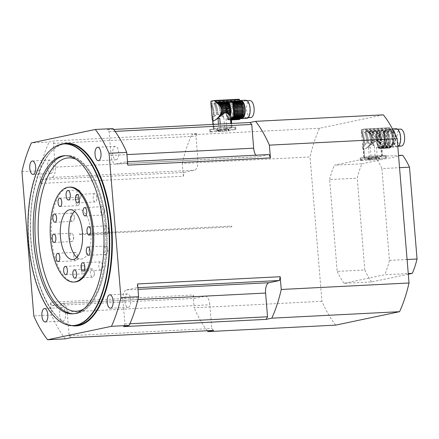 <?xml version="1.0" encoding="UTF-8"?>
<svg xmlns="http://www.w3.org/2000/svg" width="439" height="439" viewBox="0 0 439 439"><rect width="100%" height="100%" fill="white"/><g stroke="black" fill="none" stroke-linecap="round" stroke-linejoin="round"><path stroke-width="0.33" stroke-dasharray="2.19 1.65" d="M222.963 117.109L223.528 117.081A9.888 4.406 -92.9 0 0 223.605 117.251L221.98 116.522L223.259 116.456A9.888 4.406 -92.9 0 1 222.996 115.731A1.35 0.598 -92.9 0 0 222.776 115.018L219.621 115.183L220.828 115.841L222.996 115.731M221.98 116.522L220.828 115.841M223.528 117.081A1.35 0.598 -92.9 0 0 223.259 116.456M219.621 115.183C217.974 114.299 216.586 114.37 215.456 115.391L212.794 115.528L212.915 114.705L222.568 114.217A9.888 4.406 -92.9 0 0 222.776 115.018M212.915 114.705L213.003 113.92L222.403 113.443A1.35 0.598 -92.9 0 1 222.568 114.217M213.003 113.92L213.052 113.048L222.26 112.582A9.888 4.406 -92.9 0 0 222.403 113.443M213.052 113.048L213.052 112.23L222.156 111.769A1.35 0.598 -92.9 0 1 222.26 112.582M213.052 112.23L212.959 111.116L222.063 110.65A9.888 4.406 -92.9 0 0 222.156 111.769M212.959 111.116L212.827 110.293L222.035 109.827A1.35 0.598 -92.9 0 1 222.063 110.65M212.827 110.293L212.63 109.41L222.035 108.932A9.888 4.406 -92.9 0 0 222.035 109.827M212.63 109.41L212.416 108.609L222.068 108.12A1.35 0.598 -92.9 0 1 222.035 108.932M212.416 108.609L212.152 107.764L222.139 107.253A9.888 4.406 -92.9 0 0 222.068 108.12M212.152 107.764L211.905 107.001L222.233 106.479A1.35 0.598 -92.9 0 1 222.139 107.253M211.905 107.001L211.642 106.211L222.37 105.667A9.888 4.406 -92.9 0 0 222.233 106.479M211.642 106.211L211.422 105.519L222.529 104.954A1.35 0.598 -92.9 0 1 222.37 105.667M211.422 105.519L211.214 104.806L222.776 104.219L222.578 104.756A9.888 4.406 -92.9 0 0 222.529 104.954M234.854 115.128A9.888 4.406 -92.9 0 0 235.117 115.852L226.798 116.275A9.888 4.406 87.1 0 1 226.535 115.55L234.854 115.128A1.35 0.598 -92.9 0 0 234.635 114.42L226.315 114.842A9.888 4.406 87.1 0 1 226.107 114.036L234.426 113.613A1.35 0.598 -92.9 0 0 234.261 112.839L225.942 113.262A9.888 4.406 87.1 0 1 225.8 112.4L234.119 111.978A1.35 0.598 -92.9 0 0 234.014 111.166L225.695 111.588A9.888 4.406 87.1 0 1 225.602 110.474L233.921 110.052A1.35 0.598 -92.9 0 0 233.888 109.223L225.575 109.646A9.888 4.406 87.1 0 1 225.575 108.751L233.888 108.329A1.35 0.598 -92.9 0 0 233.921 107.517L225.608 107.939A9.888 4.406 87.1 0 1 225.679 107.072L233.992 106.65A1.35 0.598 -92.9 0 0 234.091 105.876L225.772 106.298A9.888 4.406 87.1 0 1 225.909 105.486L234.228 105.064A1.35 0.598 -92.9 0 0 234.388 104.35L226.069 104.773A9.888 4.406 87.1 0 1 226.118 104.575L225.882 102.852L224.038 102.945L223.204 103.577L211.066 104.197L211.214 104.806M223.204 103.577L222.776 104.219M211.066 104.197L210.956 103.609L224.038 102.945M223.813 117.603L224.724 128.687L226.831 128.468A9.378 0.587 175.3 0 0 232.022 127.513A9.378 0.587 175.3 0 0 231.847 127.414L231.15 127.337A9.378 0.587 175.3 0 0 220.554 127.881L220.235 124.023M231.15 127.337L230.837 123.485M214.21 120.648L213.793 120.791L214.21 120.648M213.497 120.851L213.184 120.862L213.497 120.851M212.877 120.796L213.184 120.862M212.465 120.429L212.745 120.654M212.63 120.418L212.597 120.132L212.63 120.418M212.267 119.765L212.641 119.748L212.344 120.149M212.641 119.748L213.612 117.586L215.456 115.391M218.479 124.116L218.803 128.062A9.378 0.587 175.3 0 0 213.327 129.05A9.378 0.587 175.3 0 0 213.568 129.159L212.794 119.71A9.378 0.587 175.3 0 0 213.387 119.77L214.166 129.22A9.378 0.587 175.3 0 0 224.724 128.687M231.402 119.94L238.201 119.507A9.888 4.406 -92.9 0 0 238.602 119.573L231.397 119.896M227.364 119.386L228.73 119.842L237.834 119.381A9.888 4.406 -92.9 0 1 237.433 119.161A1.35 0.598 -92.9 0 0 237.076 118.892L227.364 119.386L226.562 119.04L236.698 118.525A9.888 4.406 -92.9 0 0 237.076 118.892M228.05 119.638L237.433 119.161M213.228 118.245L212.322 118.289L212.246 119.348L212.75 119.32M226.831 128.468L226.03 118.722L236.358 118.124A9.888 4.406 -92.9 0 1 236.006 117.625A1.35 0.598 -92.9 0 0 235.699 117.103L227.336 117.526L227.144 117.07A9.888 4.406 87.1 0 1 227.067 116.9L235.381 116.478A9.888 4.406 -92.9 0 0 235.699 117.103M227.144 118.59L227.429 118.058L236.006 117.625M212.267 118.826L212.959 118.793M214.062 116.922L212.531 116.999L212.421 117.647L213.612 117.586M212.794 115.528L212.668 116.253L214.682 116.154M237.57 100.641A9.104 4.055 87.1 0 1 237.85 100.602A9.104 4.055 87.1 0 1 242.361 109.487A9.104 4.055 87.1 0 1 238.772 118.788A9.104 4.055 87.1 0 1 234.283 110.216A9.104 4.055 87.1 0 1 237.57 100.641M239.93 100.619A9.104 4.055 -92.9 0 0 239.266 100.531A9.104 4.055 -92.9 0 0 238.986 100.569A9.104 4.055 -92.9 0 0 235.699 110.145A9.104 4.055 -92.9 0 0 240.188 118.717A9.104 4.055 -92.9 0 0 240.473 118.678A9.104 4.055 -92.9 0 0 240.523 118.667M231.282 118.557L231.32 118.953M231.304 118.953L231.348 119.309M231.095 119.584L230.854 119.803L231.386 119.776M230.557 119.935L230.854 119.803L230.557 119.935M238.975 119.556A1.35 0.598 -92.9 0 0 238.783 119.501A1.35 0.598 -92.9 0 0 238.602 119.573M238.201 119.507A1.35 0.598 -92.9 0 0 237.911 119.364A1.35 0.598 -92.9 0 0 237.834 119.381M228.73 119.842L229.295 119.962L228.73 119.842M236.698 118.525A1.35 0.598 -92.9 0 0 236.358 118.124M226.03 118.722L226.562 119.04M227.429 118.058L227.336 117.526L227.429 118.058M212.322 118.289L212.421 117.647M235.381 116.478A1.35 0.598 -92.9 0 0 235.117 115.852M226.798 116.275A1.35 0.598 87.1 0 1 227.067 116.9M212.531 116.999L212.668 116.253M226.315 114.842A1.35 0.598 87.1 0 1 226.535 115.55M234.426 113.613A9.888 4.406 -92.9 0 0 234.635 114.42M225.942 113.262A1.35 0.598 87.1 0 1 226.107 114.036M234.119 111.978A9.888 4.406 -92.9 0 0 234.261 112.839M225.695 111.588A1.35 0.598 87.1 0 1 225.8 112.4M233.921 110.052A9.888 4.406 -92.9 0 0 234.014 111.166M225.575 109.646A1.35 0.598 87.1 0 1 225.602 110.474M233.888 108.329A9.888 4.406 -92.9 0 0 233.888 109.223M225.608 107.939A1.35 0.598 87.1 0 1 225.575 108.751M233.992 106.65A9.888 4.406 -92.9 0 0 233.921 107.517M225.772 106.298A1.35 0.598 87.1 0 1 225.679 107.072M234.228 105.064A9.888 4.406 -92.9 0 0 234.091 105.876M226.069 104.773A1.35 0.598 87.1 0 1 225.909 105.486M234.591 103.62A1.35 0.598 -92.9 0 0 234.799 102.989L226.228 103.423L226.228 104.043L234.591 103.62A9.888 4.406 -92.9 0 0 234.388 104.35M225.882 102.852L235.046 102.386A9.888 4.406 -92.9 0 0 234.799 102.989M235.046 102.386A2.376 1.059 -92.9 0 0 235.205 101.908L235.529 100.586A1.586 0.702 -92.9 0 1 235.99 99.878A55.407 24.672 -92.9 0 1 238.97 99.247M235.205 101.908L210.901 103.143L210.956 103.609M241.818 117.817A8.314 3.704 87.1 0 1 241.565 117.85A8.314 3.704 87.1 0 1 237.45 109.739A8.314 3.704 87.1 0 1 240.72 101.25A8.314 3.704 87.1 0 1 240.978 101.255M240.407 117.888A8.314 3.704 87.1 0 1 240.149 117.921A8.314 3.704 87.1 0 1 236.034 109.81A8.314 3.704 87.1 0 1 239.304 101.321A8.314 3.704 87.1 0 1 243.409 109.141A8.314 3.704 87.1 0 1 240.407 117.888M239.979 100.635A9.104 4.055 -92.9 0 0 237.093 109.755A9.104 4.055 -92.9 0 0 240.89 118.535M250.779 117.581A8.511 3.792 87.1 0 1 246.564 109.273A8.511 3.792 87.1 0 1 249.917 100.586M246.795 117.762A8.511 3.792 87.1 0 1 246.531 117.8A8.511 3.792 87.1 0 1 242.317 109.492A8.511 3.792 87.1 0 1 245.67 100.8A8.511 3.792 87.1 0 1 249.868 108.806A8.511 3.792 87.1 0 1 246.795 117.762M245.637 100.207A9.104 4.055 -92.9 0 0 242.048 109.503A9.104 4.055 -92.9 0 0 246.559 118.393M231.518 123.452L231.847 127.414M210.517 129.609L209.633 129.593L209.831 131.958L210.709 131.974L210.517 129.609L225.876 128.83L226.074 131.195L228.187 130.976L235.908 129.329L235.024 129.313L234.832 126.948L235.71 126.964L235.743 129.384M210.709 131.974L226.074 131.195M228.187 130.976L227.989 128.611L235.551 127.025M209.798 129.538L219.473 127.727L219.665 130.092L235.024 129.313M219.473 127.727L234.832 126.948M209.99 131.898L217.552 130.312L217.36 127.947M218.803 128.062L220.554 127.881M213.568 129.159L214.166 129.22M227.989 128.611L225.876 128.83M220.082 131.228A6.333 0.395 -4.7 0 1 216.559 131.162A6.333 0.395 -4.7 0 1 222.836 130.246A6.333 0.395 -4.7 0 1 229.18 130.125A6.333 0.395 -4.7 0 1 220.082 131.228M219.665 130.092L217.552 130.312M212.794 119.71L213.387 119.77M220.016 130.443A6.333 0.395 -4.7 0 1 216.493 130.372A6.333 0.395 -4.7 0 1 222.771 129.461A6.333 0.395 -4.7 0 1 229.114 129.335A6.333 0.395 -4.7 0 1 220.016 130.443M373.457 145.611L374.017 145.583A9.888 4.406 -92.9 0 0 374.099 145.753L372.47 145.024L373.748 144.958A9.888 4.406 -92.9 0 1 373.485 144.233A1.35 0.598 -92.9 0 0 373.265 143.52L370.11 143.685L371.323 144.343L373.485 144.233M372.47 145.024L371.323 144.343M374.017 145.583A1.35 0.598 -92.9 0 0 373.748 144.958M370.11 143.685C368.469 142.801 367.081 142.873 365.945 143.893L363.283 144.03L363.404 143.207L373.057 142.719A9.888 4.406 -92.9 0 0 373.265 143.52M363.404 143.207L363.492 142.423L372.898 141.945A1.35 0.598 -92.9 0 1 373.057 142.719M363.492 142.423L363.547 141.55L372.749 141.084A9.888 4.406 -92.9 0 0 372.898 141.945M363.547 141.55L363.541 140.732L372.645 140.271A1.35 0.598 -92.9 0 1 372.749 141.084M363.541 140.732L363.448 139.618L372.557 139.152A9.888 4.406 -92.9 0 0 372.645 140.271M363.448 139.618L363.316 138.795L372.524 138.329A1.35 0.598 -92.9 0 1 372.557 139.152M363.316 138.795L363.124 137.912L372.524 137.434A9.888 4.406 -92.9 0 0 372.524 138.329M363.124 137.912L362.905 137.111L372.557 136.622A1.35 0.598 -92.9 0 1 372.524 137.434M362.905 137.111L362.647 136.266L372.629 135.755A9.888 4.406 -92.9 0 0 372.557 136.622M362.647 136.266L362.394 135.503L372.727 134.982A1.35 0.598 -92.9 0 1 372.629 135.755M362.394 135.503L362.137 134.713L372.865 134.169A9.888 4.406 -92.9 0 0 372.727 134.982M362.137 134.713L361.912 134.021L373.018 133.456A1.35 0.598 -92.9 0 1 372.865 134.169M361.912 134.021L361.709 133.308L373.265 132.721L373.073 133.258A9.888 4.406 -92.9 0 0 373.018 133.456M385.343 143.63A9.888 4.406 -92.9 0 0 385.607 144.354L377.288 144.777A9.888 4.406 87.1 0 1 377.024 144.052L385.343 143.63A1.35 0.598 -92.9 0 0 385.124 142.922L376.805 143.344A9.888 4.406 87.1 0 1 376.596 142.538L384.915 142.115A1.35 0.598 -92.9 0 0 384.751 141.342L376.437 141.764A9.888 4.406 87.1 0 1 376.289 140.903L384.608 140.48A1.35 0.598 -92.9 0 0 384.504 139.668L376.185 140.09A9.888 4.406 87.1 0 1 376.097 138.976L384.41 138.554A1.35 0.598 -92.9 0 0 384.383 137.725L376.064 138.148A9.888 4.406 87.1 0 1 376.064 137.253L384.383 136.831A1.35 0.598 -92.9 0 0 384.416 136.019L376.097 136.441A9.888 4.406 87.1 0 1 376.168 135.574L384.487 135.152A1.35 0.598 -92.9 0 0 384.58 134.378L376.267 134.8A9.888 4.406 87.1 0 1 376.404 133.988L384.718 133.566A1.35 0.598 -92.9 0 0 384.877 132.852L376.558 133.275A9.888 4.406 87.1 0 1 376.613 133.077L376.377 131.354L374.527 131.448L373.693 132.079L361.555 132.699L361.709 133.308M373.693 132.079L373.265 132.721M361.555 132.699L361.445 132.112L374.527 131.448M371.043 156.383L370.264 146.933A9.378 0.587 175.3 0 0 368.519 147.114L369.292 156.564A9.378 0.587 175.3 0 0 363.816 157.552A9.378 0.587 175.3 0 0 364.063 157.661L363.283 148.212A9.378 0.587 175.3 0 0 363.876 148.272L364.655 157.722A9.378 0.587 175.3 0 0 375.213 157.189L377.32 156.97A9.378 0.587 175.3 0 0 382.512 156.015A9.378 0.587 175.3 0 0 382.336 155.916L381.645 155.84A9.378 0.587 175.3 0 0 371.043 156.383L369.292 156.564M381.645 155.84L380.822 144.338A9.888 4.406 -92.9 0 0 380.871 144.14L380.311 144.168L380.734 144.755M380.311 144.168L379.751 143.493L381.03 143.427A1.35 0.598 -92.9 0 0 380.871 144.14M370.642 134.581L370.082 133.89L380.41 133.363A1.35 0.598 -92.9 0 0 380.624 134.076L370.642 134.581L371.18 135.371L380.832 134.877A1.35 0.598 -92.9 0 0 380.997 135.651L371.597 136.128L371.937 136.979L381.145 136.513A1.35 0.598 -92.9 0 0 381.244 137.325L372.14 137.791L372.234 138.905L381.337 138.444A1.35 0.598 -92.9 0 0 381.37 139.267L372.162 139.739L371.965 140.639L381.37 140.162A1.35 0.598 -92.9 0 0 381.337 140.974L371.685 141.468L371.284 142.346L373.946 142.214C375.427 141.122 376.816 141.051 378.111 142L379.751 143.493M373.946 142.214L365.215 148.914M363.986 149.353L363.662 149.364L363.986 149.353M363.13 148.25L363.245 147.822L362.735 147.85L363.13 148.25L362.96 148.931L363.679 149.364M363.448 147.295L363.717 146.747L362.817 146.791L362.757 147.328L363.448 147.295L363.245 147.822M364.101 146.088L364.557 145.424L363.02 145.501L362.91 146.149L364.101 146.088L363.717 146.747M363.283 144.03L363.157 144.755L365.177 144.656L364.557 145.424M365.177 144.656L365.945 143.893M374.302 146.105L375.213 157.189M379.005 142.724L381.167 142.615A1.35 0.598 -92.9 0 1 381.266 141.841A9.888 4.406 -92.9 0 0 381.337 140.974M378.111 142L381.266 141.841M380.832 134.877A9.888 4.406 -92.9 0 0 380.624 134.076M371.597 136.128L371.18 135.371M381.145 136.513A9.888 4.406 -92.9 0 0 380.997 135.651M372.14 137.791L371.937 136.979M381.337 138.444A9.888 4.406 -92.9 0 0 381.244 137.325M372.162 139.739L372.234 138.905M381.37 140.162A9.888 4.406 -92.9 0 0 381.37 139.267M371.685 141.468L371.965 140.639M381.03 143.427A9.888 4.406 -92.9 0 0 381.167 142.615M361.445 132.112L361.429 129.648L364.408 129.022L367.372 131.475L379.51 130.855L379.768 130.35L381.612 130.251L382.539 130.701L391.111 130.268A9.888 4.406 -92.9 0 0 390.776 129.79A2.376 1.059 -92.9 0 1 390.545 129.395L390.019 128.248A1.586 0.702 -92.9 0 0 389.47 127.749A55.407 24.672 -92.9 0 0 386.479 128.38A1.586 0.702 -92.9 0 0 386.024 129.088L385.7 130.41A2.376 1.059 -92.9 0 1 385.541 130.888A9.888 4.406 -92.9 0 0 385.294 131.491A1.35 0.598 -92.9 0 1 385.08 132.123A9.888 4.406 -92.9 0 0 384.877 132.852M368.047 131.974L368.771 132.578L379.878 132.013A9.888 4.406 -92.9 0 0 379.795 131.843L379.609 131.387L368.047 131.974L367.372 131.475M379.609 131.387L379.51 130.855L379.609 131.387M368.771 132.578L369.418 133.182L380.141 132.638A1.35 0.598 -92.9 0 1 379.878 132.013M380.41 133.363A9.888 4.406 -92.9 0 0 380.141 132.638M369.418 133.182L370.082 133.89M384.805 141.66L393.124 141.237A1.35 0.598 -92.9 0 0 393.026 142.017L384.707 142.434A1.35 0.598 87.1 0 1 384.805 141.66A9.888 4.406 87.1 0 0 384.877 140.798L393.19 140.376A1.35 0.598 -92.9 0 1 393.223 139.558A9.888 4.406 -92.9 0 0 393.229 138.669A1.35 0.598 -92.9 0 1 393.196 137.841A9.888 4.406 -92.9 0 0 393.103 136.727A1.35 0.598 -92.9 0 1 392.998 135.914A9.888 4.406 -92.9 0 0 392.856 135.053A1.35 0.598 -92.9 0 1 392.691 134.279A9.888 4.406 -92.9 0 0 392.482 133.472A1.35 0.598 -92.9 0 1 392.263 132.765A9.888 4.406 -92.9 0 0 392 132.035A1.35 0.598 -92.9 0 1 391.731 131.415A9.888 4.406 -92.9 0 0 391.418 130.789A1.35 0.598 -92.9 0 1 391.111 130.268M370.96 144.645L369.764 144.705L370.84 143.141L372.859 143.037M370.302 143.97L371.833 143.893M384.569 143.246L392.889 142.823A1.35 0.598 -92.9 0 0 392.729 143.537L384.41 143.959A1.35 0.598 87.1 0 1 384.569 143.246A9.888 4.406 87.1 0 0 384.707 142.434M369.764 144.705L369.155 145.457L370.061 145.413M369.155 145.457L368.579 146.105L369.27 146.072M368.579 146.105L367.948 146.752L368.453 146.73M367.948 146.752L367.366 147.301L367.739 147.279M367.366 147.301L367.004 147.811M366.757 147.822L366.378 148.239M366.214 148.245L365.747 148.623M365.166 148.914L365.654 148.629M389.464 148.058L380.322 148.519L389.761 147.998A9.888 4.406 -92.9 0 1 389.464 148.058A1.35 0.598 -92.9 0 0 389.272 148.003A1.35 0.598 -92.9 0 0 389.097 148.075L379.784 148.464L388.696 148.009A9.888 4.406 -92.9 0 0 389.097 148.075M362.96 148.931L363.662 149.364M377.853 147.888L379.219 148.344L388.323 147.883A9.888 4.406 -92.9 0 1 387.928 147.663A1.35 0.598 -92.9 0 0 387.566 147.394L377.853 147.888L377.052 147.542L387.187 147.027A9.888 4.406 -92.9 0 0 387.566 147.394M378.539 148.141L387.928 147.663M362.757 147.328L362.839 148.651M377.32 156.97L376.519 147.224L386.847 146.626A9.888 4.406 -92.9 0 1 386.496 146.127A1.35 0.598 -92.9 0 0 386.188 145.605L377.825 146.028L377.639 145.572A9.888 4.406 87.1 0 1 377.556 145.402L385.876 144.98A9.888 4.406 -92.9 0 0 386.188 145.605M377.633 147.092L377.919 146.56L386.496 146.127M388.06 129.143A9.104 4.055 87.1 0 1 388.339 129.104A9.104 4.055 87.1 0 1 392.85 137.989A9.104 4.055 87.1 0 1 389.267 147.29A9.104 4.055 87.1 0 1 384.773 138.719A9.104 4.055 87.1 0 1 388.06 129.143M389.475 129.071A9.104 4.055 -92.9 0 0 386.188 138.647A9.104 4.055 -92.9 0 0 390.683 147.219A9.104 4.055 -92.9 0 0 390.962 147.18A9.104 4.055 -92.9 0 0 394.249 137.599A9.104 4.055 -92.9 0 0 389.755 129.033A9.104 4.055 -92.9 0 0 389.475 129.071M392.482 133.472L384.163 133.895A1.35 0.598 87.1 0 1 383.949 133.187L392.263 132.765M384.163 133.895A9.888 4.406 87.1 0 1 384.372 134.702L392.691 134.279M384.372 134.702A1.35 0.598 87.1 0 0 384.537 135.47L392.856 135.053M384.537 135.47A9.888 4.406 87.1 0 1 384.685 136.337L392.998 135.914M384.685 136.337A1.35 0.598 87.1 0 0 384.784 137.149L393.103 136.727M384.784 137.149A9.888 4.406 87.1 0 1 384.877 138.263L393.196 137.841M384.877 138.263A1.35 0.598 87.1 0 0 384.91 139.092L393.229 138.669M384.91 139.092A9.888 4.406 87.1 0 1 384.91 139.981L393.223 139.558M384.877 140.798A1.35 0.598 87.1 0 1 384.91 139.981M393.124 141.237A9.888 4.406 -92.9 0 0 393.19 140.376M370.84 143.141L371.284 142.346M392.889 142.823A9.888 4.406 -92.9 0 0 393.026 142.017M384.41 143.959A9.888 4.406 87.1 0 1 384.361 144.162L384.169 144.694L392.526 144.272A9.888 4.406 -92.9 0 0 392.729 143.537M392.526 144.272A1.35 0.598 -92.9 0 0 392.312 144.903L383.741 145.336L382.841 146L392.054 145.528A9.888 4.406 -92.9 0 0 392.312 144.903M384.169 144.694L383.741 145.336M392.054 145.528A1.35 0.598 -92.9 0 0 391.791 146.061L381.661 146.571L381.535 146.165L382.336 155.916M382.841 146L381.535 146.165M381.661 146.571L381.771 147.06L391.484 146.571A9.888 4.406 -92.9 0 0 391.791 146.061M391.484 146.571A1.35 0.598 -92.9 0 0 391.182 146.977L381.793 147.455L381.771 147.06L381.727 147.817L390.831 147.35A9.888 4.406 -92.9 0 0 391.182 146.977M390.831 147.35A1.35 0.598 -92.9 0 0 390.496 147.63L381.727 147.817M381.59 148.086L390.117 147.855A9.888 4.406 -92.9 0 0 390.496 147.63M390.117 147.855A1.35 0.598 -92.9 0 0 390.019 147.844A1.35 0.598 -92.9 0 0 389.761 147.998M381.047 148.437L381.348 148.305L381.047 148.437M388.696 148.009A1.35 0.598 -92.9 0 0 388.4 147.866A1.35 0.598 -92.9 0 0 388.323 147.883M379.219 148.344L379.784 148.464L379.219 148.344M387.187 147.027A1.35 0.598 -92.9 0 0 386.847 146.626M376.519 147.224L377.052 147.542M377.919 146.56L377.825 146.028L377.919 146.56M362.817 146.791L362.91 146.149M385.876 144.98A1.35 0.598 -92.9 0 0 385.607 144.354M377.288 144.777A1.35 0.598 87.1 0 1 377.556 145.402M363.02 145.501L363.157 144.755M376.805 143.344A1.35 0.598 87.1 0 1 377.024 144.052M384.915 142.115A9.888 4.406 -92.9 0 0 385.124 142.922M376.437 141.764A1.35 0.598 87.1 0 1 376.596 142.538M384.608 140.48A9.888 4.406 -92.9 0 0 384.751 141.342M376.185 140.09A1.35 0.598 87.1 0 1 376.289 140.903M384.41 138.554A9.888 4.406 -92.9 0 0 384.504 139.668M376.064 138.148A1.35 0.598 87.1 0 1 376.097 138.976M384.383 136.831A9.888 4.406 -92.9 0 0 384.383 137.725M376.097 136.441A1.35 0.598 87.1 0 1 376.064 137.253M384.487 135.152A9.888 4.406 -92.9 0 0 384.416 136.019M376.267 134.8A1.35 0.598 87.1 0 1 376.168 135.574M384.718 133.566A9.888 4.406 -92.9 0 0 384.58 134.378M376.558 133.275A1.35 0.598 87.1 0 1 376.404 133.988M385.294 131.491L376.717 131.925L376.717 132.545L385.08 132.123M364.408 129.022L389.47 127.749A1.586 0.702 -92.9 0 0 389.464 127.749L364.408 129.022M382.539 130.701L383.06 131.212L391.418 130.789M383.06 131.212L383.335 131.662A9.888 4.406 87.1 0 1 383.417 131.832L391.731 131.415M383.417 131.832A1.35 0.598 87.1 0 0 383.681 132.457L392 132.035M383.681 132.457A9.888 4.406 87.1 0 1 383.949 133.187M392.312 146.319A8.314 3.704 87.1 0 1 392.054 146.352A8.314 3.704 87.1 0 1 387.939 138.241A8.314 3.704 87.1 0 1 391.215 129.752A8.314 3.704 87.1 0 1 395.314 137.572A8.314 3.704 87.1 0 1 392.312 146.319M390.897 146.39A8.314 3.704 87.1 0 1 390.639 146.423A8.314 3.704 87.1 0 1 386.523 138.312A8.314 3.704 87.1 0 1 389.799 129.823A8.314 3.704 87.1 0 1 393.898 137.643A8.314 3.704 87.1 0 1 390.897 146.39M392.828 129.631A9.104 4.055 -92.9 0 0 391.171 128.962A9.104 4.055 -92.9 0 0 387.588 138.258A9.104 4.055 -92.9 0 0 392.098 147.142A9.104 4.055 -92.9 0 0 392.378 147.109A9.104 4.055 -92.9 0 0 395.193 134.35M401.268 146.083A8.511 3.792 87.1 0 1 397.054 137.775A8.511 3.792 87.1 0 1 400.406 129.088M397.284 146.264A8.511 3.792 87.1 0 1 397.021 146.302A8.511 3.792 87.1 0 1 392.806 137.994A8.511 3.792 87.1 0 1 396.159 129.302A8.511 3.792 87.1 0 1 400.357 137.308A8.511 3.792 87.1 0 1 397.284 146.264M396.126 128.709A9.104 4.055 -92.9 0 0 392.543 138.005A9.104 4.055 -92.9 0 0 397.054 146.895A9.104 4.055 -92.9 0 0 397.333 146.856A9.104 4.055 -92.9 0 0 397.816 146.686M361.006 158.111L360.128 158.095L360.32 160.46L361.204 160.476L361.006 158.111L376.371 157.332L376.563 159.697L378.676 159.478L386.397 157.831L385.519 157.815L385.321 155.45L386.205 155.466L386.238 157.886M361.204 160.476L376.563 159.697M378.676 159.478L378.484 157.113L386.04 155.527M360.287 158.04L369.962 156.229L370.154 158.594L385.519 157.815M369.962 156.229L385.321 155.45M360.485 160.4L368.041 158.814L367.849 156.449M364.063 157.661L364.655 157.722M378.484 157.113L376.371 157.332M370.571 159.73A6.333 0.395 -4.7 0 1 367.048 159.664A6.333 0.395 -4.7 0 1 373.326 158.748A6.333 0.395 -4.7 0 1 379.669 158.627A6.333 0.395 -4.7 0 1 370.571 159.73M370.154 158.594L368.041 158.814M363.283 148.212L363.876 148.272M368.519 147.114L370.264 146.933M370.505 158.945A6.333 0.395 -4.7 0 1 366.982 158.874A6.333 0.395 -4.7 0 1 373.26 157.963A6.333 0.395 -4.7 0 1 379.609 157.837A6.333 0.395 -4.7 0 1 370.505 158.945M408.297 274.205L371.685 281.909L344.083 283.309L384.707 274.765L408.248 273.568M407.09 259.504L389.442 260.398L381.892 168.571L399.539 167.676M371.685 281.909A75.206 33.49 87.1 0 1 364.793 269.99L337.185 271.39L329.634 179.562L357.242 178.163A75.206 33.49 87.1 0 1 361.977 163.796L334.37 165.201L374.999 156.652L398.535 155.461M361.977 163.796L402.607 155.252M364.793 269.99L357.242 178.163M21.95 171.605L39.647 170.705L40.695 183.469L183.337 176.231L182.284 163.462L310.06 156.975A122.7 54.639 87.1 0 1 319.515 128.27L383.379 114.842M335.703 325.123A122.7 54.639 87.1 0 1 321.924 301.308L310.06 156.975M321.924 301.308L194.153 307.794L193.1 295.03L50.463 302.273L51.511 315.037L33.814 315.937M319.515 128.27L191.744 134.762L197.391 133.571L54.754 140.815L49.108 142.006L31.41 142.9M112.966 128.572L107.319 129.757A115.578 51.467 87.1 0 1 109.091 131.684L111.045 155.411A9.499 4.231 -92.9 0 0 115.704 164.016A9.499 4.231 -92.9 0 0 116 163.977L258.637 156.734A9.499 4.231 -92.9 0 1 258.346 156.772A9.499 4.231 -92.9 0 1 255.849 155.203M113.635 129.439L107.319 129.757M269.134 154.528L258.637 156.734M207.257 330.743A122.7 54.639 87.1 0 1 194.153 307.794M213.579 330.424A115.578 51.467 87.1 0 1 211.801 328.498L209.853 304.77A9.499 4.231 -92.9 0 0 205.189 296.166A9.499 4.231 -92.9 0 0 204.892 296.204L194.395 298.41A115.578 51.467 87.1 0 1 193.1 295.03M182.284 163.462A122.7 54.639 87.1 0 1 191.744 134.762M183.337 176.231A115.578 51.467 87.1 0 1 184.04 172.428L194.537 170.217A9.499 4.231 -92.9 0 0 197.94 159.889L195.992 136.167A115.578 51.467 87.1 0 1 197.391 133.571M329.634 179.562A75.206 33.49 87.1 0 1 334.37 165.201M344.083 283.309A75.206 33.49 87.1 0 1 337.185 271.39M389.442 260.398A75.206 33.49 87.1 0 1 384.707 274.765M374.999 156.652A75.206 33.49 87.1 0 1 381.892 168.571M39.647 170.705A122.7 54.639 87.1 0 1 49.108 142.006M50.973 173.498A6.728 2.996 -92.9 0 0 53.399 166.419A6.728 2.996 -92.9 0 0 50.079 160.087A6.728 2.996 -92.9 0 0 47.461 167.429A6.728 2.996 -92.9 0 0 50.765 173.526A6.728 2.996 -92.9 0 0 50.973 173.498M65.29 338.853A122.7 54.639 87.1 0 1 51.511 315.037M62.003 307.657A6.728 2.996 -92.9 0 0 59.572 314.736A6.728 2.996 -92.9 0 0 62.892 321.068A6.728 2.996 -92.9 0 0 65.543 314.198A6.728 2.996 -92.9 0 0 62.212 307.629A6.728 2.996 -92.9 0 0 62.003 307.657M124.874 301.242A6.728 2.996 -92.9 0 0 128.177 307.338A6.728 2.996 -92.9 0 0 130.827 300.468A6.728 2.996 -92.9 0 0 127.491 293.9A6.728 2.996 -92.9 0 0 124.874 301.242M116.253 159.769A6.728 2.996 -92.9 0 0 118.684 152.684A6.728 2.996 -92.9 0 0 115.364 146.352A6.728 2.996 -92.9 0 0 115.155 146.379A6.728 2.996 -92.9 0 0 112.724 153.463A6.728 2.996 -92.9 0 0 116.044 159.796A6.728 2.996 -92.9 0 0 116.253 159.769M67.957 325.074A91.038 40.542 87.1 0 1 28.464 236.791A91.038 40.542 87.1 0 1 58.81 144.963M70.086 187.118A47.5 21.149 -92.9 0 0 51.368 235.628A47.5 21.149 -92.9 0 0 74.904 281.992M116 163.977L126.498 161.772A115.578 51.467 87.1 0 1 127.793 165.152M109.091 131.684L115.073 131.382M126.498 161.772L127.513 161.722M137.561 283.951A115.578 51.467 87.1 0 1 136.858 287.754L126.361 289.965A9.499 4.231 -92.9 0 0 122.953 300.292L137.95 299.53M122.953 300.292L124.906 324.015A115.578 51.467 87.1 0 1 123.502 326.611M136.858 287.754L137.868 287.704M124.906 324.015L129.9 323.762M70.937 337.662A115.578 51.467 87.1 0 1 69.164 335.742L67.211 312.014A9.499 4.231 -92.9 0 0 62.552 303.409A9.499 4.231 -92.9 0 0 62.256 303.448L204.892 296.204M62.256 303.448L51.758 305.654A115.578 51.467 87.1 0 1 50.463 302.273M69.164 335.742L211.801 328.498M51.758 305.654L194.395 298.41M40.695 183.469A115.578 51.467 87.1 0 1 41.403 179.672L51.895 177.46A9.499 4.231 -92.9 0 0 55.303 167.133L197.94 159.889M55.303 167.133L53.349 143.41A115.578 51.467 87.1 0 1 54.754 140.815M41.403 179.672L184.04 172.428M53.349 143.41L195.992 136.167M78.422 189.977A4.752 2.113 87.1 0 1 78.57 189.961A4.752 2.113 87.1 0 1 80.425 191.953A4.752 2.113 87.1 0 1 80.699 197.276A4.752 2.113 87.1 0 1 79.201 199.427A4.752 2.113 87.1 0 1 79.053 199.443A4.752 2.113 87.1 0 1 76.71 194.976A4.752 2.113 87.1 0 1 78.422 189.977M77.275 197.281A4.187 1.866 87.1 0 1 77.401 197.265A4.187 1.866 87.1 0 1 79.036 199.026A4.187 1.866 87.1 0 1 79.278 203.718A4.187 1.866 87.1 0 1 77.955 205.611A4.187 1.866 87.1 0 1 77.829 205.633A4.187 1.866 87.1 0 1 75.76 201.688A4.187 1.866 87.1 0 1 77.275 197.281M71.206 213.788A4.187 1.866 87.1 0 1 72.21 213.019A4.187 1.866 87.1 0 1 73.845 214.775A4.187 1.866 87.1 0 1 74.087 219.467A4.187 1.866 87.1 0 1 73.642 220.614A4.187 1.866 87.1 0 1 72.638 221.382A4.187 1.866 87.1 0 1 70.706 218.512A4.187 1.866 87.1 0 1 71.206 213.788M69.944 235.628A4.187 1.866 87.1 0 1 71.497 233.191A4.187 1.866 87.1 0 1 73.132 234.953A4.187 1.866 87.1 0 1 73.478 239.123A4.187 1.866 87.1 0 1 73.368 239.645A4.187 1.866 87.1 0 1 71.919 241.56A4.187 1.866 87.1 0 1 69.944 235.628M73.818 256.958A4.187 1.866 87.1 0 1 75.448 252.387A4.187 1.866 87.1 0 1 77.083 254.143A4.187 1.866 87.1 0 1 77.505 256.184A4.187 1.866 87.1 0 1 77.324 258.84A4.187 1.866 87.1 0 1 75.876 260.75A4.187 1.866 87.1 0 1 73.818 256.958M81.797 272.059A4.187 1.866 87.1 0 1 81.478 267.763A4.187 1.866 87.1 0 1 83.009 265.458A4.187 1.866 87.1 0 1 84.645 267.214A4.187 1.866 87.1 0 1 84.645 267.219A4.187 1.866 87.1 0 1 84.881 271.906A4.187 1.866 87.1 0 1 83.432 273.821A4.187 1.866 87.1 0 1 81.797 272.059M91.74 276.883A4.187 1.866 87.1 0 1 90.505 272.235A4.187 1.866 87.1 0 1 92.152 268.898A4.187 1.866 87.1 0 1 92.991 269.283A4.187 1.866 87.1 0 1 93.787 270.66A4.187 1.866 87.1 0 1 94.028 275.352A4.187 1.866 87.1 0 1 92.58 277.261A4.187 1.866 87.1 0 1 91.74 276.883M100.981 270.139A4.187 1.866 87.1 0 1 100.855 270.155A4.187 1.866 87.1 0 1 98.786 266.215A4.187 1.866 87.1 0 1 100.301 261.809A4.187 1.866 87.1 0 1 100.427 261.792A4.187 1.866 87.1 0 1 102.062 263.548A4.187 1.866 87.1 0 1 102.303 268.245A4.187 1.866 87.1 0 1 100.981 270.139M107.05 253.638A4.187 1.866 87.1 0 1 106.046 254.406A4.187 1.866 87.1 0 1 104.114 251.536A4.187 1.866 87.1 0 1 104.614 246.811A4.187 1.866 87.1 0 1 105.618 246.043A4.187 1.866 87.1 0 1 107.253 247.799A4.187 1.866 87.1 0 1 107.495 252.491A4.187 1.866 87.1 0 1 107.05 253.638M108.312 231.797A4.187 1.866 87.1 0 1 108.208 232.319A4.187 1.866 87.1 0 1 106.759 234.228A4.187 1.866 87.1 0 1 104.778 228.302A4.187 1.866 87.1 0 1 106.337 225.865A4.187 1.866 87.1 0 1 107.972 227.621A4.187 1.866 87.1 0 1 108.312 231.797M104.438 210.468A4.187 1.866 87.1 0 1 104.257 213.124A4.187 1.866 87.1 0 1 102.808 215.039A4.187 1.866 87.1 0 1 100.75 211.241A4.187 1.866 87.1 0 1 102.386 206.67A4.187 1.866 87.1 0 1 104.016 208.432A4.187 1.866 87.1 0 1 104.438 210.468M96.459 195.366A4.187 1.866 87.1 0 1 96.695 200.052A4.187 1.866 87.1 0 1 95.247 201.967A4.187 1.866 87.1 0 1 93.611 200.2A4.187 1.866 87.1 0 1 93.293 195.904A4.187 1.866 87.1 0 1 94.824 193.604A4.187 1.866 87.1 0 1 96.459 195.36A4.187 1.866 87.1 0 1 96.459 195.366L97.282 197.671L96.695 200.052M74.509 211.389A24.935 11.107 87.1 0 1 77.884 209.376A24.935 11.107 87.1 0 1 78.663 209.277A24.935 11.107 87.1 0 1 91.016 233.614A24.935 11.107 87.1 0 1 81.193 259.081A24.935 11.107 87.1 0 1 76.847 257.402M231.732 226.074L231.787 226.864L231.732 226.074L79.903 233.784M210.835 101.843L235.529 100.586M210.934 101.146L235.99 99.878M230.332 115.836L229.306 103.341M222.578 104.756L223.605 117.251M227.144 117.07L226.118 104.575M366.686 131.014L379.768 130.35M376.377 131.354L385.541 130.888M361.39 131.645L385.7 130.41M361.324 130.345L386.024 129.088M361.429 129.648L386.479 128.38M365.319 129.505L390.019 128.248M366.241 130.63L390.545 129.395M381.612 130.251L390.776 129.79M380.822 144.338L379.795 131.843M383.335 131.662L384.361 144.162M373.073 133.258L374.099 145.753M377.639 145.572L376.613 133.077M71.925 325.667A91.433 40.717 87.1 0 1 30.768 236.676A91.433 40.717 87.1 0 1 62.695 143.976M66.459 143.712A91.038 40.542 -92.9 0 0 30.587 236.687A91.038 40.542 -92.9 0 0 75.695 325.546C55.336 327.79 34.215 288.708 31.147 242.01C26.587 191.618 44.246 143.295 66.459 143.712M83.756 309.012A76.787 34.193 -92.9 0 0 106.644 232.824A76.787 34.193 -92.9 0 0 76.156 159.341M65.471 155.675A79.163 35.252 87.1 0 1 66.355 155.604A79.163 35.252 87.1 0 1 105.574 232.879A79.163 35.252 87.1 0 1 74.383 313.726A79.163 35.252 87.1 0 1 73.5 313.742M111.045 155.411L126.926 154.605M126.361 289.965L138.005 289.372M67.211 312.014L209.853 304.77M51.895 177.46L194.537 170.217M213.327 129.05L212.942 124.396M212.635 120.643L212.597 120.171M238.772 118.788L240.188 118.717M237.85 100.602L239.266 100.531M230.771 119.787L239.529 119.342M230.041 119.946L238.783 119.501M228.851 119.825L237.911 119.364M240.149 117.921L241.565 117.85M239.304 101.321L240.72 101.25M246.531 117.8L247.969 117.723M245.67 100.8L247.108 100.729M232.022 127.513L231.688 123.447M235.908 129.329L235.71 126.964M209.831 131.958L209.633 129.593M229.032 102.567L231.073 127.381M226.25 103.653L227.418 117.85M214.188 129.198L213.414 119.748M229.18 130.125L229.114 129.335M216.559 131.162L216.493 130.372M363.816 157.552L363.086 148.673M389.267 147.29L390.683 147.219M388.339 129.104L389.755 129.033M381.261 148.289L390.019 147.844M380.531 148.442L389.272 148.003M379.34 148.327L388.4 147.866M390.639 146.423L392.054 146.352M389.799 129.823L391.215 129.752M397.021 146.302L398.458 146.225M396.159 129.302L397.597 129.231M392.098 147.142L397.054 146.895M391.171 128.962L392.433 128.896M382.512 156.015L381.782 147.136M386.397 157.831L386.205 155.466M360.32 160.46L360.128 158.095M361.385 131.541L362.746 148.08M379.521 131.069L381.562 155.883M376.744 132.155L377.913 146.352M364.683 157.7L363.904 148.25M379.669 158.627L379.609 157.837M367.048 159.664L366.982 158.874M50.079 160.087L32.382 160.981M50.765 173.526L33.068 174.426M62.212 307.629L44.515 308.529M62.892 321.068L45.195 321.968M127.491 293.9L109.794 294.799M128.177 307.338L110.48 308.238M115.364 146.352L97.667 147.252M116.044 159.796L98.347 160.69M72.616 313.814L74.383 313.726C95.285 313.122 109.223 274.584 106.902 232.977C105.069 191.228 87.268 154.078 66.355 155.604L64.588 155.697M115.704 164.016L258.346 156.772M62.552 303.409L205.189 296.166M80.699 197.276L81.363 194.57L80.425 191.953M68.435 199.986L79.053 199.443M67.952 190.499L78.57 189.961M79.278 203.718L79.865 201.336L79.036 199.026M60.132 206.528L77.829 205.633M59.704 198.165L77.401 197.265M74.087 219.467L74.674 217.085L73.845 214.775M54.941 222.282L72.638 221.382M54.513 213.919L72.21 213.019M73.368 239.645L73.961 237.263L73.132 234.953M54.222 242.454L71.919 241.56M53.799 234.091L71.497 233.191M77.324 258.84L77.912 256.458L77.083 254.143M58.178 261.649L75.876 260.75M57.75 253.287L75.448 252.387M84.881 271.906L85.473 269.524L84.645 267.214M65.735 274.721L83.432 273.821M65.312 266.358L83.009 265.458M94.028 275.352L94.615 272.97L93.787 270.66M74.882 278.161L92.58 277.261M74.454 269.798L92.152 268.898M102.303 268.245L102.891 265.864L102.062 263.548M83.158 271.055L100.855 270.155M82.73 262.692L100.427 261.792M107.495 252.491L108.082 250.109L107.253 247.799M88.349 255.306L106.046 254.406M87.921 246.943L105.618 246.043M108.208 232.319L108.795 229.932L107.972 227.621M89.062 235.128L106.759 234.228M88.64 226.765L106.337 225.865M104.257 213.124L104.844 210.742L104.016 208.432M85.111 215.933L102.808 215.039M84.689 207.57L102.386 206.67M77.549 202.867L95.247 201.967M77.127 194.499L94.824 193.604M72.698 259.515L81.193 259.081M70.169 209.705L78.663 209.277M79.947 234.574L231.787 226.864"/><path stroke-width="0.66" d="M220.235 124.023L219.774 118.431A9.378 0.587 175.3 0 0 218.024 118.612L218.479 124.116M230.837 123.485L230.332 115.836A9.888 4.406 -92.9 0 0 230.382 115.638L229.816 115.666L230.239 116.253M229.816 115.666L229.257 114.991L230.541 114.925A1.35 0.598 -92.9 0 0 230.382 115.638M220.153 106.079L219.588 105.387L229.915 104.861A1.35 0.598 -92.9 0 0 230.135 105.574L220.153 106.079L220.691 106.869L230.343 106.375A1.35 0.598 -92.9 0 0 230.508 107.149L221.102 107.626L221.448 108.482L230.651 108.01A1.35 0.598 -92.9 0 0 230.755 108.823L221.651 109.289L221.739 110.403L230.848 109.942A1.35 0.598 -92.9 0 0 230.881 110.765L221.673 111.237L221.475 112.137L230.876 111.66A1.35 0.598 -92.9 0 0 230.843 112.472L221.19 112.966L220.79 113.844L223.451 113.712C224.933 112.62 226.321 112.549 227.616 113.498L229.257 114.991M223.451 113.712L214.726 120.412M213.788 120.791L214.194 120.648M228.51 114.222L230.678 114.113A1.35 0.598 -92.9 0 1 230.771 113.339A9.888 4.406 -92.9 0 0 230.843 112.472M227.616 113.498L230.771 113.339M230.343 106.375A9.888 4.406 -92.9 0 0 230.135 105.574M221.102 107.626L220.691 106.869M230.651 108.01A9.888 4.406 -92.9 0 0 230.508 107.149M221.651 109.289L221.448 108.482M230.848 109.942A9.888 4.406 -92.9 0 0 230.755 108.823M221.673 111.237L221.739 110.403M230.876 111.66A9.888 4.406 -92.9 0 0 230.881 110.765M221.19 112.966L221.475 112.137M230.541 114.925A9.888 4.406 -92.9 0 0 230.678 114.113M214.83 101.003L216.882 102.973L229.021 102.353L229.273 101.848L231.123 101.749L232.044 102.199L240.621 101.766A9.888 4.406 -92.9 0 0 240.287 101.288A2.376 1.059 -92.9 0 1 240.056 100.893L239.529 99.746A1.586 0.702 -92.9 0 0 238.975 99.247A1.586 0.702 -92.9 0 0 238.97 99.247L213.93 100.52L214.83 101.003L239.529 99.746M217.557 103.472L218.276 104.076L229.383 103.511A9.888 4.406 -92.9 0 0 229.306 103.341L229.114 102.885L217.557 103.472L216.882 102.973M229.114 102.885L229.021 102.353L229.114 102.885M218.276 104.076L218.924 104.68L229.652 104.136A1.35 0.598 -92.9 0 1 229.383 103.511M229.915 104.861A9.888 4.406 -92.9 0 0 229.652 104.136M218.924 104.68L219.588 105.387M234.311 113.158L242.63 112.735A1.35 0.598 -92.9 0 0 242.537 113.514L234.217 113.937A1.35 0.598 87.1 0 1 234.311 113.158A9.888 4.406 87.1 0 0 234.382 112.296L242.701 111.874A1.35 0.598 -92.9 0 1 242.734 111.056A9.888 4.406 -92.9 0 0 242.734 110.167A1.35 0.598 -92.9 0 1 242.707 109.338A9.888 4.406 -92.9 0 0 242.613 108.224A1.35 0.598 -92.9 0 1 242.509 107.412A9.888 4.406 -92.9 0 0 242.366 106.551A1.35 0.598 -92.9 0 1 242.202 105.777A9.888 4.406 -92.9 0 0 241.993 104.97A1.35 0.598 -92.9 0 1 241.774 104.262A9.888 4.406 -92.9 0 0 241.51 103.533A1.35 0.598 -92.9 0 1 241.241 102.913A9.888 4.406 -92.9 0 0 240.929 102.287A1.35 0.598 -92.9 0 1 240.621 101.766M220.466 116.143L219.275 116.203L220.351 114.639L222.364 114.535M219.813 115.468L221.344 115.391M234.08 114.744L242.394 114.321A1.35 0.598 -92.9 0 0 242.24 115.034L233.921 115.457A1.35 0.598 87.1 0 1 234.08 114.744A9.888 4.406 87.1 0 0 234.217 113.937M219.275 116.203L218.666 116.955L219.571 116.911M218.666 116.955L218.084 117.603L218.776 117.57M218.084 117.603L217.453 118.256L217.963 118.228M217.453 118.256L216.877 118.799L217.245 118.777M216.877 118.799L216.515 119.309M216.262 119.32L215.884 119.737M215.719 119.743L215.253 120.127M214.676 120.412L215.159 120.127M231.397 119.896L239.271 119.496A9.888 4.406 -92.9 0 1 238.975 119.556L231.402 119.94M212.734 120.654L213.491 120.851M212.267 119.765L212.877 120.796M240.523 118.667A9.104 4.055 -92.9 0 0 243.793 109.777A9.104 4.055 -92.9 0 0 239.93 100.619M241.993 104.97L233.674 105.393A1.35 0.598 87.1 0 1 233.455 104.685L241.774 104.262M233.674 105.393A9.888 4.406 87.1 0 1 233.883 106.2L242.202 105.777M233.883 106.2A1.35 0.598 87.1 0 0 234.047 106.973L242.366 106.551M234.047 106.973A9.888 4.406 87.1 0 1 234.19 107.835L242.509 107.412M234.19 107.835A1.35 0.598 87.1 0 0 234.294 108.647L242.613 108.224M234.294 108.647A9.888 4.406 87.1 0 1 234.388 109.761L242.707 109.338M234.388 109.761A1.35 0.598 87.1 0 0 234.421 110.59L242.734 110.167M234.421 110.59A9.888 4.406 87.1 0 1 234.415 111.479L242.734 111.056M234.382 112.296A1.35 0.598 87.1 0 1 234.415 111.479M242.63 112.735A9.888 4.406 -92.9 0 0 242.701 111.874M220.351 114.639L220.79 113.844M242.394 114.321A9.888 4.406 -92.9 0 0 242.537 113.514M233.921 115.457A9.888 4.406 87.1 0 1 233.872 115.66L233.674 116.192L242.037 115.77A9.888 4.406 -92.9 0 0 242.24 115.034M242.037 115.77A1.35 0.598 -92.9 0 0 241.823 116.401L233.252 116.834L232.352 117.498L241.565 117.026A9.888 4.406 -92.9 0 0 241.823 116.401M233.674 116.192L233.252 116.834M241.565 117.026A1.35 0.598 -92.9 0 0 241.302 117.559L231.166 118.069L231.046 117.663L231.518 123.452M232.352 117.498L231.046 117.663M231.166 118.069L231.282 118.557L240.995 118.069A9.888 4.406 -92.9 0 0 241.302 117.559M240.995 118.069A1.35 0.598 -92.9 0 0 240.687 118.475L231.32 118.953M231.304 118.953L231.282 118.557M231.348 119.309L240.342 118.848A9.888 4.406 -92.9 0 0 240.687 118.475M240.342 118.848A1.35 0.598 -92.9 0 0 240.007 119.128L231.369 119.567M231.386 119.776L239.628 119.353A9.888 4.406 -92.9 0 0 240.007 119.128M238.975 99.247L213.93 100.52L210.934 101.146L210.901 103.143M232.044 102.199L232.566 102.71L240.929 102.287M232.566 102.71L232.846 103.16A9.888 4.406 87.1 0 1 232.922 103.33L241.241 102.913M232.922 103.33A1.35 0.598 87.1 0 0 233.191 103.955L241.51 103.533M233.191 103.955A9.888 4.406 87.1 0 1 233.455 104.685M240.978 101.255A8.314 3.704 87.1 0 1 244.841 109.36A8.314 3.704 87.1 0 1 241.823 117.817A8.314 3.704 87.1 0 1 241.818 117.817M240.89 118.535A9.104 4.055 -92.9 0 0 241.604 118.64A9.104 4.055 -92.9 0 0 241.889 118.607A9.104 4.055 -92.9 0 0 245.176 109.026A9.104 4.055 -92.9 0 0 240.682 100.46A9.104 4.055 -92.9 0 0 239.979 100.635M247.108 100.729L249.917 100.586A8.511 3.792 87.1 0 1 254.115 108.592A8.511 3.792 87.1 0 1 251.042 117.548A8.511 3.792 87.1 0 1 250.779 117.581L247.969 117.723M241.604 118.64L246.559 118.393A9.104 4.055 -92.9 0 0 246.844 118.354A9.104 4.055 -92.9 0 0 250.131 108.773A9.104 4.055 -92.9 0 0 245.637 100.207L240.682 100.46M218.024 118.612L219.774 118.431M395.193 134.35A9.104 4.055 -92.9 0 0 392.828 129.631M397.597 129.231L400.406 129.088A8.511 3.792 87.1 0 1 404.604 137.094A8.511 3.792 87.1 0 1 401.531 146.05A8.511 3.792 87.1 0 1 401.268 146.083L398.458 146.225M397.816 146.686A9.104 4.055 -92.9 0 0 400.577 136.727A9.104 4.055 -92.9 0 0 396.126 128.709L392.433 128.896M408.297 274.205L412.314 273.36L408.248 273.568M407.09 259.504L417.05 258.999L409.499 167.171L399.539 167.676M398.535 155.461L402.607 155.252A75.206 33.49 87.1 0 1 409.499 167.171M417.05 258.999A75.206 33.49 87.1 0 1 412.314 273.36M399.561 311.69L335.703 325.123L207.927 331.61L213.579 330.424L70.937 337.662L65.29 338.853L47.593 339.753A122.7 54.639 -92.9 0 1 33.814 315.937L21.95 171.605A122.7 54.639 -92.9 0 1 31.41 142.9L95.268 129.472L112.966 128.572A122.7 54.639 87.1 0 1 126.745 152.388L127.793 165.152L270.429 157.908L269.381 145.144L397.152 138.653L409.022 282.99A122.7 54.639 87.1 0 1 399.561 311.69L271.79 318.176L266.138 319.367L123.502 326.611L129.148 325.42L111.451 326.32A122.7 54.639 -92.9 0 0 120.912 297.62L109.048 153.282L126.745 152.388M47.593 339.753L111.451 326.32M409.022 282.99L281.245 289.477L280.197 276.713L137.561 283.951L138.609 296.72L120.912 297.62M113.635 129.439L249.956 122.514L255.602 121.329L383.379 114.842A122.7 54.639 87.1 0 1 397.152 138.653M255.602 121.329A122.7 54.639 87.1 0 1 269.381 145.144M249.956 122.514A115.578 51.467 87.1 0 1 251.734 124.44L253.682 148.168A9.499 4.231 -92.9 0 0 255.849 155.203M127.513 161.722L269.134 154.528A115.578 51.467 87.1 0 1 270.429 157.908M281.245 289.477A122.7 54.639 87.1 0 1 271.79 318.176M280.197 276.713A115.578 51.467 87.1 0 1 279.495 280.51L268.997 282.721A9.499 4.231 -92.9 0 0 265.595 293.049L267.543 316.771A115.578 51.467 87.1 0 1 266.138 319.367M207.927 331.61A122.7 54.639 87.1 0 1 207.257 330.743M33.276 174.398A6.728 2.996 -92.9 0 0 35.702 167.314A6.728 2.996 -92.9 0 0 32.382 160.981A6.728 2.996 -92.9 0 0 29.731 167.857A6.728 2.996 -92.9 0 0 33.068 174.426A6.728 2.996 -92.9 0 0 33.276 174.398M44.306 308.557A6.728 2.996 -92.9 0 0 41.875 315.636A6.728 2.996 -92.9 0 0 45.195 321.968A6.728 2.996 -92.9 0 0 45.404 321.941A6.728 2.996 -92.9 0 0 47.835 314.862A6.728 2.996 -92.9 0 0 44.515 308.529A6.728 2.996 -92.9 0 0 44.306 308.557M138.609 296.72A122.7 54.639 87.1 0 1 129.148 325.42M107.176 302.142A6.728 2.996 -92.9 0 0 110.48 308.238A6.728 2.996 -92.9 0 0 110.688 308.211A6.728 2.996 -92.9 0 0 113.114 301.132A6.728 2.996 -92.9 0 0 109.794 294.799A6.728 2.996 -92.9 0 0 107.176 302.142M109.048 153.282A122.7 54.639 -92.9 0 0 95.268 129.472M98.555 160.663A6.728 2.996 -92.9 0 0 100.986 153.584A6.728 2.996 -92.9 0 0 97.667 147.252A6.728 2.996 -92.9 0 0 95.016 154.122A6.728 2.996 -92.9 0 0 98.347 160.69A6.728 2.996 -92.9 0 0 98.555 160.663M76.035 325.2A90.928 40.492 -92.9 0 0 108.362 223.473A90.928 40.492 -92.9 0 0 58.639 145.024A90.928 40.492 -92.9 0 0 28.162 236.808A90.928 40.492 -92.9 0 0 67.782 325.03A90.928 40.492 -92.9 0 0 76.035 325.2M62.124 156.015A79.163 35.252 87.1 0 1 64.588 155.697A79.163 35.252 87.1 0 1 103.807 232.966A79.163 35.252 87.1 0 1 72.616 313.814A79.163 35.252 87.1 0 1 33.556 239.315A79.163 35.252 87.1 0 1 62.124 156.015M58.81 144.963A91.038 40.542 87.1 0 1 58.985 144.903A91.038 40.542 87.1 0 1 64.335 143.816A91.038 40.542 87.1 0 1 109.256 229.493A91.038 40.542 87.1 0 1 76.397 325.288A91.038 40.542 87.1 0 1 73.571 325.656A91.038 40.542 87.1 0 1 68.133 325.118A91.038 40.542 87.1 0 1 67.957 325.074M73.84 282.047L74.904 281.992A47.5 21.149 -92.9 0 0 76.375 281.8A47.5 21.149 -92.9 0 0 93.518 231.819A47.5 21.149 -92.9 0 0 70.086 187.118L69.022 187.173A47.5 21.149 -92.9 0 0 50.309 235.683A47.5 21.149 -92.9 0 0 73.84 282.047A47.5 21.149 -92.9 0 0 75.316 281.854A47.5 21.149 -92.9 0 0 92.459 231.874A47.5 21.149 -92.9 0 0 69.022 187.173M115.073 131.382L251.734 124.44M137.868 287.704L279.495 280.51M129.9 323.762L267.543 316.771M69.389 209.809A24.935 11.107 87.1 0 1 70.169 209.705A24.935 11.107 87.1 0 1 82.521 234.047A24.935 11.107 87.1 0 1 72.698 259.515A24.935 11.107 87.1 0 1 60.39 236.045A24.935 11.107 87.1 0 1 69.389 209.809M78.762 196.266A4.187 1.866 87.1 0 1 79.08 200.563A4.187 1.866 87.1 0 1 77.549 202.867A4.187 1.866 87.1 0 1 75.475 198.779A4.187 1.866 87.1 0 1 77.127 194.499A4.187 1.866 87.1 0 1 78.762 196.266M86.741 211.368A4.187 1.866 87.1 0 1 85.111 215.933A4.187 1.866 87.1 0 1 83.037 211.845A4.187 1.866 87.1 0 1 84.689 207.57A4.187 1.866 87.1 0 1 86.741 211.368M90.615 232.692A4.187 1.866 87.1 0 1 89.062 235.128A4.187 1.866 87.1 0 1 86.988 231.04A4.187 1.866 87.1 0 1 88.64 226.765A4.187 1.866 87.1 0 1 90.615 232.692M89.353 254.538A4.187 1.866 87.1 0 1 88.349 255.306A4.187 1.866 87.1 0 1 86.274 251.218A4.187 1.866 87.1 0 1 87.921 246.943A4.187 1.866 87.1 0 1 89.852 249.807A4.187 1.866 87.1 0 1 89.353 254.538M83.289 271.039A4.187 1.866 87.1 0 1 83.158 271.055A4.187 1.866 87.1 0 1 81.083 266.967A4.187 1.866 87.1 0 1 82.73 262.692A4.187 1.866 87.1 0 1 84.798 266.632A4.187 1.866 87.1 0 1 83.289 271.039M74.043 277.783A4.187 1.866 87.1 0 1 72.808 273.135A4.187 1.866 87.1 0 1 74.454 269.798A4.187 1.866 87.1 0 1 76.529 273.887A4.187 1.866 87.1 0 1 74.882 278.161A4.187 1.866 87.1 0 1 74.043 277.783M64.099 272.954A4.187 1.866 87.1 0 1 63.781 268.657A4.187 1.866 87.1 0 1 65.312 266.358A4.187 1.866 87.1 0 1 67.386 270.446A4.187 1.866 87.1 0 1 65.735 274.721A4.187 1.866 87.1 0 1 64.099 272.954M56.121 257.858A4.187 1.866 87.1 0 1 57.75 253.287A4.187 1.866 87.1 0 1 59.825 257.375A4.187 1.866 87.1 0 1 58.178 261.649A4.187 1.866 87.1 0 1 56.121 257.858M52.246 236.528A4.187 1.866 87.1 0 1 53.799 234.091A4.187 1.866 87.1 0 1 55.874 238.179A4.187 1.866 87.1 0 1 54.222 242.454A4.187 1.866 87.1 0 1 52.246 236.528M53.509 214.687A4.187 1.866 87.1 0 1 54.513 213.919A4.187 1.866 87.1 0 1 56.587 218.002A4.187 1.866 87.1 0 1 54.941 222.282A4.187 1.866 87.1 0 1 53.009 219.412A4.187 1.866 87.1 0 1 53.509 214.687M59.578 198.181A4.187 1.866 87.1 0 1 59.704 198.165A4.187 1.866 87.1 0 1 61.778 202.253A4.187 1.866 87.1 0 1 60.132 206.528A4.187 1.866 87.1 0 1 58.063 202.588A4.187 1.866 87.1 0 1 59.578 198.181M67.804 190.515A4.752 2.113 87.1 0 1 67.952 190.499A4.752 2.113 87.1 0 1 70.306 195.136A4.752 2.113 87.1 0 1 68.435 199.986A4.752 2.113 87.1 0 1 66.091 195.514A4.752 2.113 87.1 0 1 67.804 190.515M76.847 257.402A24.935 11.107 87.1 0 1 68.835 234.744A24.935 11.107 87.1 0 1 74.509 211.389M79.893 233.784L79.947 234.574L79.893 233.784M216.191 102.512L229.273 101.848M215.747 102.128L240.056 100.893M231.123 101.749L240.287 101.288M232.846 103.16L233.872 115.66M62.695 143.976A91.433 40.717 87.1 0 1 111.55 224.724A91.433 40.717 87.1 0 1 78.91 325.557A91.433 40.717 87.1 0 1 71.925 325.667M73.571 325.656L75.695 325.546A91.038 40.542 -92.9 0 0 78.521 325.178A91.038 40.542 -92.9 0 0 111.38 229.383A91.038 40.542 -92.9 0 0 66.459 143.712L64.335 143.816M76.156 159.341A76.787 34.193 -92.9 0 0 66.212 158.177A76.787 34.193 -92.9 0 0 39.263 247.371A76.787 34.193 -92.9 0 0 83.756 309.012M73.5 313.742A79.163 35.252 87.1 0 1 35.263 238.234A79.163 35.252 87.1 0 1 63.896 155.927A79.163 35.252 87.1 0 1 65.471 155.675M126.926 154.605L253.682 148.168M138.005 289.372L268.997 282.721M137.95 299.53L265.595 293.049M212.942 124.396L212.635 120.643M231.688 123.447L231.293 118.634M210.89 103.039L212.251 119.578M67.782 325.03L68.133 325.118M58.639 145.024L58.985 144.903"/></g></svg>
